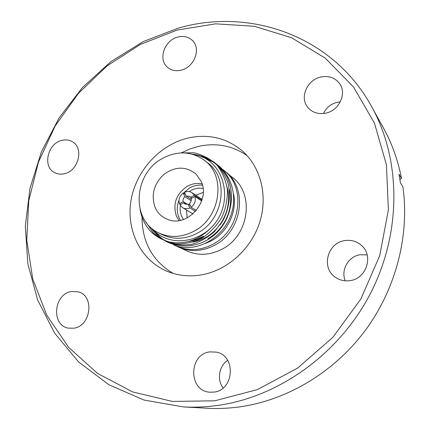 <?xml version="1.0" encoding="UTF-8"?>
<svg xmlns="http://www.w3.org/2000/svg" width="430" height="430" viewBox="0 0 430 430"><rect width="100%" height="100%" fill="white"/><g stroke="black" fill="none" stroke-linecap="round" stroke-linejoin="round"><path stroke-width="0.64" d="M228.169 174.064L232.264 177.3C254.748 193.414 249.244 235.511 222.197 249.094C209.819 255.458 197.805 255.968 186.158 250.636L181.465 248.352M222.702 169.484L225.212 171.452C248.212 187.937 242.482 231.173 214.742 245.165C202.046 251.711 189.743 252.265 177.832 246.815L175.87 245.863M223.535 170.124C246.632 186.674 240.859 230.131 212.984 244.202C200.229 250.792 187.872 251.351 175.908 245.879M174.306 245.052L173.924 244.837M204.185 160.132L207.464 162.674C229.475 178.117 224.019 219.558 197.547 233.055C185.351 239.408 173.58 239.935 162.228 234.624L158.514 232.775C130.758 220.23 133.623 173.698 162.169 158.579C177.171 150.559 191.173 151.08 204.185 160.132C226.363 175.682 220.826 217.516 194.124 231.157C181.82 237.58 169.952 238.118 158.514 232.775M233.624 194.296C237.322 211.662 227.577 232.146 211.442 240.741L206.024 243.24M227.137 187.276C232.383 206.056 223.1 227.577 205.642 237.532L199.391 240.408L193.07 242.111M229.265 189.082C234.328 207.701 225.105 228.91 207.84 238.747M188.974 241.407C193.994 240.805 198.913 239.161 203.734 236.478M203.417 236.301L196.994 239.247L190.495 240.961M220.101 225.003L223.46 219.655M201.003 181.111C211.178 200.772 187.351 228.024 167.662 219.434C161.841 217.166 157.638 213.113 155.053 207.271C150.882 194.768 153.918 183.734 164.152 174.172C175.526 166.179 186.185 166.179 196.128 174.161L201.003 181.111M202.068 183.911C196.967 182.857 191.995 183.674 187.147 186.367C176.117 194.054 172.559 204.019 176.467 216.263L179.03 220.558M202.439 185.228C197.994 184.766 193.71 185.685 189.587 187.991L183.352 193.108M189.178 191.613L190.759 190.614C194.731 188.41 198.821 187.684 203.035 188.431M203.218 192.398L195.833 195.231M195.548 211.409L189.813 207.905C187.249 209.018 184.835 208.937 182.578 207.663L179.96 204.922L183.658 202.831L184.776 203.917L188.168 204.191L190.323 205.524M180.74 204.481L179.412 203.68C178.321 199.418 179.589 195.865 183.223 193.022L185.394 194.419M323.446 113.541C326.241 107.736 330.783 104.001 337.077 102.329L340.323 101.856M320.635 77.072C329.084 75.411 335.572 77.846 340.103 84.388C346.757 94.406 338.775 110.591 325.886 113.128C318.195 114.59 312.083 112.569 307.552 107.059C299.57 97.261 307.176 79.899 320.635 77.072M345.322 280.833C340.565 270.228 348.225 256.543 359.883 254.77L367.15 254.872M344.452 240.66C351.16 239.58 356.97 241.3 361.899 245.82C373.681 256.248 366.29 278.538 350.267 280.591C344.817 281.435 339.877 280.344 335.438 277.323C320.99 268.062 327.23 243.084 344.452 240.66M209.813 351.896L216.306 352.116C236.226 355.422 234.35 390.279 213.898 392.112L209.684 392.187C188.189 390.886 188.576 354.094 209.813 351.896M71.487 291.513L78.147 291.814C94.718 295.491 91.192 326.139 73.767 328.203L68.354 328.128C50.858 325.397 53.739 293.851 71.487 291.513M62.092 140.33C65.822 139.465 69.23 139.922 72.315 141.712C84.275 147.931 78.448 171.21 64.172 173.774C60.802 174.521 57.69 174.177 54.836 172.742C42.135 167.017 47.574 143.136 62.092 140.33M177.864 37.039C183.846 35.588 188.813 36.84 192.748 40.807C201.213 49.111 194.086 67.359 181.224 70.154C175.676 71.444 170.995 70.391 167.189 66.989C157.896 58.996 164.685 40.076 177.864 37.039M214.78 400.808L172.425 401.432L132.693 391.956L97.562 373.423L68.564 347.268L46.746 315.168L32.734 278.887L26.762 240.182L28.762 200.735L38.426 162.148L55.223 125.888L78.448 93.342L107.242 65.774L140.551 44.338L177.155 30.068L215.634 23.833L254.367 26.268L291.556 37.727L325.268 58.147L353.53 86.989L374.46 123.136L386.452 164.867L388.376 209.91L379.754 255.565L360.894 298.952L332.911 337.265L297.625 368.085L257.382 389.607L214.78 400.808M216.86 405.549C205.508 407.07 194.279 407.522 183.18 406.898L144.104 400.067L108.779 384.694L78.631 361.952L54.696 333.223L37.657 300L27.842 263.81L25.332 226.137L29.966 188.378L41.398 151.86L59.136 117.825L82.544 87.414L110.849 61.689L143.147 41.629L178.38 28.106C249.862 7.332 332.96 35.685 371.8 106.887C400.996 159.568 401.846 232.286 370.59 293.201C339.238 354.051 278.446 397.315 216.86 405.549M181.525 152.8L189.85 149.006L198.52 146.377C216.349 142.513 232.576 145.63 247.196 155.741M188.109 138.025C208.829 133.558 227.078 138.014 242.853 151.387C261.031 167.738 268.11 196.499 259.537 222.826C250.97 249.142 227.513 270.137 201.987 274.781C189.786 276.92 178.256 275.797 167.394 271.411C140.83 260.505 126.006 230.367 130.978 200.67C135.875 170.947 159.627 144.722 188.109 138.025M371.8 106.887L383.361 127.839C391.94 143.383 397.992 160.272 401.523 178.504L399.013 174.263L400.427 182.809L402.921 186.921C409.742 235.575 395.869 289.401 364.688 331.218C333.325 372.896 286.267 400.577 238.817 406.995C228.131 408.414 217.548 408.828 207.072 408.242L183.18 406.898M399.916 179.396L401.523 178.504M223.138 387.967C216.725 379.728 219.004 366.005 227.642 360.34M173.199 273.437C152.634 261.128 142.239 242.429 142.029 217.338M191.065 207.201L189.42 203.481C190.963 202.138 191.543 200.504 191.167 198.579L194.881 196.478C196.01 200.762 194.736 204.336 191.065 207.201L196.365 210.458M191.898 198.166L189.56 196.306L186.099 195.994L191.285 199.305M191.178 200.713L184.852 196.703C183.32 198.042 182.734 199.671 183.105 201.589L187.593 204.357M186.249 204.427L183.658 202.831M188.168 204.191L189.813 207.905M201.681 200.912L194.881 196.478M190.614 197.338L194.328 195.231L201.912 200.203M186.099 195.994L184.465 192.317C187.152 191.146 189.657 191.269 191.984 192.699L194.328 195.231M184.852 196.703L183.223 193.022M183.105 201.589L179.412 203.68M186.529 210.033L187.174 217.919M183.519 219.472C180.659 215.451 179.611 210.829 180.38 205.604M179.009 200.176C176.284 207.416 176.741 214.135 180.38 220.321M174.322 244.955L174.257 245.31C195.059 253.361 221.686 239.472 230.625 215.876C239.478 192.672 228.136 165.684 206.615 159.363M193.672 154.59C222.536 158.127 235.022 198.456 214.462 224.046C201.584 238.946 186.695 244.966 169.802 242.09C153.22 237.591 143.314 226.712 140.073 209.442M180.686 152.929L193.978 152.784C202.836 154.875 210.431 158.912 216.752 164.894C222.186 171.721 225.734 179.928 227.405 189.506C227.615 199.283 225.761 208.545 221.848 217.284C216.666 225.89 209.953 232.909 201.713 238.344C193.339 242.353 184.701 244.192 175.8 243.864C166.969 242.095 159.385 238.333 153.053 232.571L146.055 222.208M192.086 154.117C200.412 155.112 207.926 157.934 214.629 162.583C220.418 167.877 224.831 174.558 227.862 182.61C231.06 195.537 229.04 209.184 222.778 220.864L214.414 231.684C207.416 237.731 199.934 241.918 191.957 244.245C183.798 245.589 175.811 244.971 167.996 242.396C160.815 238.688 155.036 233.678 150.656 227.362M201.863 156.934C213.156 160.411 221.611 167.205 227.223 177.316C233.974 191.845 232.426 209.861 223.869 223.896C207.335 250.48 170.796 253.055 155.257 231.722M214.462 224.046C197.854 244.149 167.249 246.492 152.424 228.884M167.963 219.542L167.662 219.434M193.011 213.925L182.578 207.663M202.154 199.391L191.984 192.699M192.812 214.102L192.828 213.817"/></g></svg>
